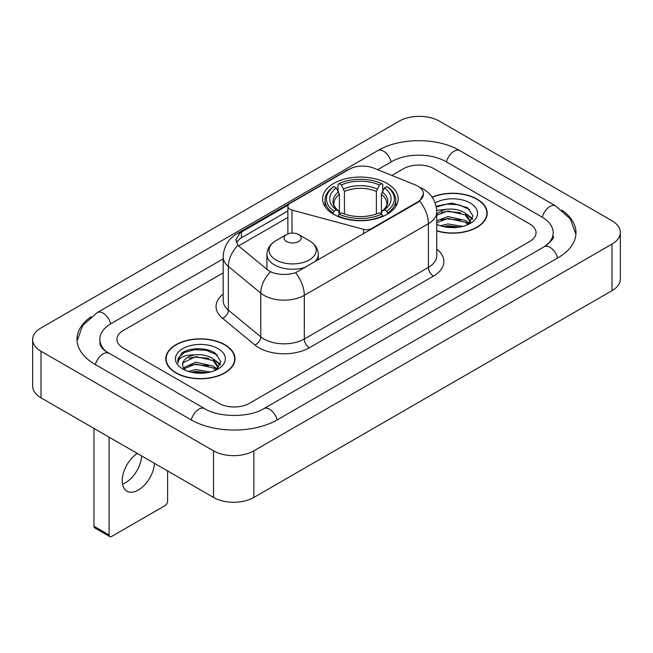 <?xml version="1.0" encoding="UTF-8"?>
<svg xmlns="http://www.w3.org/2000/svg" width="653" height="653" viewBox="0 0 653 653"><rect width="100%" height="100%" fill="white"/><g stroke="black" fill="none" stroke-linecap="round" stroke-linejoin="round"><path stroke-width="0.98" d="M371.614 229.089L371.614 228.517A7.134 4.122 180 0 1 363.558 229.334L292.005 210.07A7.134 4.122 180 0 1 289.973 209.254A7.134 4.122 180 0 1 287.883 206.34A7.134 4.122 180 0 1 289.973 203.426L349.029 169.339A19.264 11.117 0 0 1 373.687 168.09L415.226 184.881A19.264 11.117 0 0 1 417.798 186.129A19.264 11.117 0 0 1 423.438 193.99L419.667 201.067L417.798 202.422L295.58 272.709C287.949 275.011 280.317 275.011 272.676 272.709L268.35 270.522L239.267 246.54L237.978 245.226L235.79 239.675L240.182 232.778L288.291 204.977M387.131 183.444A37.809 21.827 0 0 0 345.927 178.718A37.809 21.827 0 0 0 322.59 198.879A37.809 21.827 0 0 0 333.659 214.315A37.809 21.827 0 0 0 374.863 219.049A37.809 21.827 0 0 0 398.199 198.879A37.809 21.827 0 0 0 387.131 183.444M371.614 228.517L417.798 201.85A19.264 11.117 0 0 0 423.438 193.99M436.751 230.966A34.601 19.974 0 0 0 487.195 213.213A34.601 19.974 0 0 0 477.065 199.083A34.601 19.974 0 0 0 432.09 197.124M224.861 344.694A34.601 19.974 0 0 0 187.158 340.368A34.601 19.974 0 0 0 165.805 358.815A34.601 19.974 0 0 0 175.935 372.945A34.601 19.974 0 0 0 213.637 377.271A34.601 19.974 0 0 0 234.998 358.815A34.601 19.974 0 0 0 224.861 344.694M166.156 360.619A34.601 19.974 0 0 0 166.042 361.15M236.378 242.549L240.182 238.516L287.883 210.968M219.065 403.374A21.402 12.358 0 0 0 249.324 403.374L529.779 241.455A21.402 12.358 0 0 0 536.04 232.721A21.402 12.358 0 0 0 529.779 223.987L433.935 168.654A21.402 12.358 0 0 0 403.676 168.654L391.898 175.453L403.676 168.654A21.402 12.358 0 0 1 433.935 168.654L529.779 223.987A21.402 12.358 0 0 1 536.04 232.721A21.402 12.358 0 0 1 529.779 241.455L249.324 403.374A21.402 12.358 0 0 1 219.065 403.374L123.221 348.041L219.065 403.374M223.187 272.856L123.221 330.573A21.402 12.358 0 0 0 116.96 339.307A21.402 12.358 0 0 0 123.221 348.041A21.402 12.358 0 0 1 116.96 339.307A21.402 12.358 0 0 1 123.221 330.573L223.187 272.856M234.762 361.15A34.601 19.974 0 0 0 234.639 360.619M486.958 215.539A34.601 19.974 0 0 0 486.844 215.008M436.751 230.729A34.242 19.77 0 0 0 486.844 213.213A34.242 19.77 0 0 0 476.812 199.23A34.242 19.77 0 0 0 432.229 197.32M440.424 225.791L447.982 223.946L462.642 226.403M443.387 226.607L447.982 225.799L459.573 227.048M436.751 220.787L447.982 216.551L465.214 220.445L468.878 223.946M436.751 222.64L447.982 218.396L465.214 222.298L467.923 224.591M436.694 210.388L446.995 209.262A17.835 10.293 0 0 0 436.751 214.323M446.995 209.262C453.835 208.544 459.908 209.809 465.214 213.049L470.438 221.269L470.307 222.624M436.751 215.237L447.982 211.001L465.214 214.902L470.38 222.191M436.751 223.824L437.763 224.803M436.751 224.346A24.969 14.415 0 0 0 470.258 223.399A24.969 14.415 0 0 0 470.258 203.018A24.969 14.415 0 0 0 435.11 202.928M468.217 224.452L473.025 216.012L467.548 207.711L451.933 203.091L436.09 206.226M436.261 207.025L446.717 204.103L458.488 204.724L469.744 209.474M441.199 212.527L446.717 211.507L460.838 212.698M468.487 216.012L472.454 219.335M441.199 219.922L446.717 218.902L460.838 220.094M468.487 223.408L469.074 223.791M443.86 226.713L446.717 226.297L459.304 227.097M466.381 213.898L472.682 218.673M466.381 221.294L469.654 223.277M176.188 372.798A34.242 19.77 0 0 0 213.498 377.083A34.242 19.77 0 0 0 234.639 358.815A34.242 19.77 0 0 0 224.608 344.841A34.242 19.77 0 0 0 187.297 340.556A34.242 19.77 0 0 0 166.156 358.815A34.242 19.77 0 0 0 176.188 372.798M188.219 371.402L195.786 369.557L210.446 372.014M191.182 372.21L195.786 371.402L207.368 372.659M183.411 367.786L195.786 362.154L213.009 366.055L216.682 369.557M184.032 368.79L195.786 364.007L213.009 367.9L215.719 370.202M216.021 370.063L220.82 361.623L215.343 353.322C206.642 347.078 189.386 347.372 181.771 353.11L177.657 360.636L178.049 363.06C178.277 357.632 183.86 354.906 194.79 354.873A17.835 10.293 0 0 0 182.562 364.643A17.835 10.293 0 0 0 183.436 367.81L185.558 370.406M194.79 354.873C201.63 354.155 207.703 355.412 213.009 358.66L218.233 366.872L218.11 368.235M182.571 364.847L183.175 362.66L195.786 356.611L213.009 360.505L218.175 367.794M218.053 348.629A24.969 14.415 0 0 0 182.742 348.629A24.969 14.415 0 0 0 182.742 369.01A24.969 14.415 0 0 0 218.053 369.01A24.969 14.415 0 0 0 218.053 348.629M177.665 360.807L178.44 357.762L184.326 352.498L194.512 349.714L206.283 350.334L217.547 355.077M188.995 358.138L194.512 357.109L208.633 358.301M216.282 361.623L220.249 364.937M188.995 365.533L194.512 364.505L208.633 365.704M216.282 369.018L216.869 369.394M191.656 372.316L194.512 371.908L207.099 372.7M214.176 359.509L220.477 364.284M214.176 366.904L217.449 368.88M332.981 213.915L333.993 211.213A33.956 19.606 0 0 1 333.993 186.554L336.328 187.901A30.675 17.713 0 0 0 336.328 209.866L338.638 211.172L339.38 213.923M339.38 212.805L339.38 194.365L336.328 187.901M338.025 190.823L338.025 184.219L339.038 183.64A33.956 19.606 0 0 1 381.752 183.64L379.417 184.987A30.675 17.713 0 0 0 341.372 184.987L344.425 191.451L344.425 214.004M376.365 214.004L376.365 191.451L379.417 184.987M338.025 215.874A35.384 20.431 0 0 0 382.764 215.874L381.752 214.127A33.956 19.606 0 0 1 339.038 214.127L338.025 216.478M382.764 216.478L382.764 215.874M333.993 186.554L332.981 187.133A35.384 20.431 0 0 0 325.014 200.047A35.384 20.431 0 0 0 332.981 212.96M381.752 183.64L382.764 184.219L382.764 190.823M339.038 214.127L341.372 212.772A30.675 17.713 0 0 0 379.417 212.772L381.752 214.127M336.328 209.866L333.993 211.213M341.372 184.987L339.038 183.64M338.638 191.876A27.434 15.843 0 0 0 338.638 211.172L338.768 211.262C334.867 207.491 333.283 204.928 334.001 203.581A26.389 15.239 0 0 1 339.38 194.365M387.809 212.96A35.384 20.431 0 0 0 395.775 200.047A35.384 20.431 0 0 0 387.809 187.133L386.796 186.554A33.956 19.606 0 0 1 386.796 211.213L387.809 213.915M386.796 211.213L384.462 209.866A30.675 17.713 0 0 0 384.462 187.901L386.796 186.554M384.462 187.901L381.409 194.365L381.409 212.805L382.152 211.172L384.462 209.866M381.409 194.365A26.389 15.239 0 0 1 386.788 203.581C387.507 204.936 385.923 207.499 382.029 211.262L382.152 211.172A27.434 15.843 0 0 0 382.152 191.876M381.409 213.923L381.409 212.805M314.746 261.918A25.679 14.823 0 0 0 318.28 254.409C318.093 248.695 315.097 244.116 309.285 240.663L298.658 234.525A8.562 4.938 0 0 0 286.553 234.525A8.562 4.938 0 0 0 286.553 241.512A8.562 4.938 0 0 0 298.658 241.512A8.562 4.938 0 0 0 298.658 234.525L309.285 240.663A23.59 13.623 0 0 1 309.285 259.927A23.59 13.623 0 0 1 275.925 259.927A23.59 13.623 0 0 1 275.925 240.663C270.113 244.116 267.11 248.695 266.922 254.409A25.679 14.823 0 0 0 274.448 264.898A25.679 14.823 0 0 0 305.604 267.199M141.66 455.949A22.831 13.182 -60 0 1 125.556 482.649A22.831 13.182 -60 0 1 122.503 484.077M137.285 453.427A22.831 13.182 120 0 0 123.246 473.572A22.831 13.182 120 0 0 126.943 491.17A22.831 13.182 120 0 0 138.354 490.044A22.831 13.182 120 0 0 154.459 463.344M109.1 535.003A3.567 2.057 120 0 0 109.843 536.635L94.709 527.902A3.567 2.057 -60 0 1 93.967 526.269L109.1 535.003L109.1 437.159M93.967 428.417L93.967 526.269M109.843 536.635A3.567 2.057 120 0 0 111.622 536.464L165.095 505.593A3.567 2.057 120 0 0 167.609 501.226L167.609 470.935M546.047 245.601A38.519 22.243 0 0 0 553.164 232.721A38.519 22.243 0 0 0 541.884 217L446.04 161.666A38.519 22.243 0 0 0 391.571 161.666L377.663 169.698M223.187 258.874L111.116 323.578A38.519 22.243 0 0 0 99.836 339.307A38.519 22.243 0 0 0 106.953 352.187M213.515 450.839A28.536 16.472 0 0 0 253.862 450.839L611.992 244.083A28.536 16.472 0 0 0 620.35 232.427A28.536 16.472 0 0 0 611.992 220.779L439.485 121.189A28.536 16.472 0 0 0 399.138 121.189L41.008 327.953A28.536 16.472 0 0 0 32.65 339.601A28.536 16.472 0 0 0 41.008 351.249L213.515 450.839L213.515 497.439A28.536 16.472 0 0 0 253.862 497.439L611.992 290.675A28.536 16.472 0 0 0 620.35 279.027L620.35 232.427M32.65 339.601L32.65 386.192A28.536 16.472 0 0 0 41.008 397.84L213.515 497.439M91.2 316.656A61.349 35.417 0 0 0 77.013 339.307A61.349 35.417 0 0 0 94.979 364.35L190.815 419.683A61.349 35.417 0 0 0 277.574 419.683L558.021 257.764A61.349 35.417 0 0 0 575.987 232.721A61.349 35.417 0 0 0 561.8 210.07M417.798 201.85L417.798 202.422M363.558 233.741L363.558 229.334M292.005 233.088L292.005 210.07M436.751 249.193A35.67 20.594 180 0 1 433.437 276.113L309.351 347.755A7.134 4.122 60 0 1 304.306 339.013L428.392 267.379A28.536 16.472 0 0 0 436.751 255.731L436.751 212.045A28.536 16.472 180 0 1 428.392 223.693A24.969 14.415 -120 0 0 419.667 201.067M309.351 347.755A35.67 20.594 180 0 1 258.906 347.755A35.67 20.594 180 0 1 254.915 345.004L222.51 318.28A35.67 20.594 180 0 1 223.187 294.119M263.951 339.013A28.536 16.472 0 0 0 304.306 339.013L304.306 295.336A28.536 16.472 180 0 1 263.951 295.336A28.536 16.472 180 0 1 260.759 293.132L228.354 266.416A28.536 16.472 180 0 1 223.187 256.964L223.187 300.649A28.536 16.472 0 0 0 228.354 310.093L260.759 336.817A28.536 16.472 0 0 0 263.951 339.013M436.751 212.045C436.261 201.785 431.755 194.096 423.217 188.97L419.618 187.215A24.969 11.689 112 0 0 419.283 187.084M295.58 272.709A24.969 14.415 60 0 1 304.306 295.336L428.392 223.693L428.392 267.379A7.134 4.122 60 0 0 433.437 276.113M240.182 232.778A24.969 14.415 -120 0 0 236.721 233.888C228.183 239.014 223.677 246.703 223.187 256.964M236.721 233.888L346.931 170.253A24.969 14.415 60 0 1 348.816 169.453M237.978 245.226A24.969 16.7 129.5 0 0 228.354 266.416L228.354 310.093A7.134 4.775 -50.5 0 1 222.51 318.28M270.481 271.844A24.969 16.7 129.5 0 0 260.759 293.132L260.759 336.817A7.134 4.775 -50.5 0 1 254.915 345.004M238.582 245.912L287.883 217.449M237.259 241.055A19.264 11.117 -120 0 0 236.427 242.679M241.43 232.027L241.43 237.79M376.365 191.451A26.389 15.239 0 0 0 344.425 191.451M377.108 188.962A27.434 15.843 0 0 0 343.682 188.962M277.141 419.928A11.411 6.587 -120 0 0 263.796 408.631C249.764 417.708 218.624 417.708 204.593 408.631L105.386 351.069C102.513 348.686 100.815 346.694 100.309 345.078L99.836 342.801M191.247 419.928A11.411 6.587 -60 0 1 204.593 408.631M95.411 364.603A11.411 6.587 -60 0 1 108.757 353.306M77.07 340.915L82.751 325.39L97.346 312.534A11.411 6.587 60 0 1 110.692 323.831M97.346 312.534L377.793 150.614A11.411 6.587 60 0 1 391.139 161.911M377.793 150.614C400.052 137.375 437.559 137.375 459.818 150.614A11.411 6.587 120 0 0 446.472 161.911M459.818 150.614L555.654 205.948A11.411 6.587 120 0 0 542.308 217.245M557.589 258.017A11.411 6.587 -120 0 0 544.243 246.72L263.796 408.631M253.862 497.439L253.862 450.839M41.008 397.84L41.008 351.249M611.992 290.675L611.992 244.083M287.883 233.896L287.883 206.34M346.931 170.253L351.502 168.131M486.844 216.07L486.844 213.213M470.438 222.485L470.438 221.269M234.639 361.68L234.639 358.815M218.233 368.096L218.233 366.872M166.156 361.68L166.156 358.815M325.014 206.577L325.014 200.047M395.775 206.577L395.775 200.047M318.28 259.878L318.28 254.409M266.922 269.346L266.922 254.409M286.553 234.525L275.925 240.663M575.93 234.329L570.249 218.812L555.654 205.948M553.164 236.215C554.756 237.374 551.777 240.875 544.243 246.72"/></g></svg>
